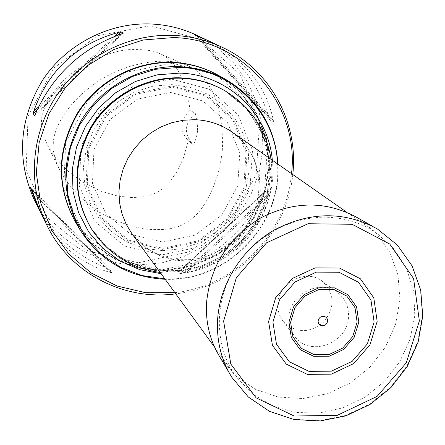 <?xml version="1.0" encoding="UTF-8"?>
<svg xmlns="http://www.w3.org/2000/svg" width="445" height="445" viewBox="0 0 445 445"><rect width="100%" height="100%" fill="white"/><g stroke="black" fill="none" stroke-linecap="round" stroke-linejoin="round"><path stroke-width="0.33" stroke-dasharray="2.23 1.67" d="M325.773 217.199C288.733 216.671 250.98 238.948 232.234 272.696C213.505 306.46 215.463 348.368 236.384 377.037L252.61 393.97L272.713 406.001L295.43 412.476L319.36 413.066L343.084 407.798L365.206 397.029L384.441 381.415L399.671 361.874L410.001 339.546L414.796 315.722L413.733 291.803L406.813 269.219L394.381 249.361L377.132 233.475C362.013 223.051 344.892 217.622 325.773 217.199M277.975 164.172C282.225 225.22 226.249 282.314 165.134 279.271M75.227 221.643L91.931 242.842L113.614 258.684L138.729 268.168L165.54 270.744L192.246 266.321L217.099 255.258L238.476 238.314L254.996 216.604L265.565 191.539L269.453 164.745L266.349 137.989L256.37 113.069L240.1 91.703L218.573 75.427M164.817 278.843L167.72 278.893C227.89 280.495 281.98 223.863 277.535 163.866M172.393 63.212L216.81 75.216L250.624 105.343L267.439 147.239L264.413 192.596L242.436 232.802L205.746 260.353L161.201 270.009L117.191 259.691L82.303 230.977L63.735 189.164L65.654 142.483L88.01 100.559L126.263 72.185L172.393 63.212M75.188 221.571L91.887 242.742L113.564 258.556L138.662 268.018L165.457 270.582L192.14 266.16L216.965 255.102L238.325 238.17L254.835 216.476L265.398 191.433L269.292 164.667L266.199 137.933L256.242 113.024L240 91.67L218.501 75.389M292.766 174.512C287.136 234.699 235.828 287.036 175.764 293.856M34.577 200.534C53.806 239.772 95.525 264.992 138.562 264.959L161.746 262.878L184.163 256.409L205.012 245.824L223.551 231.522L239.11 214.017L251.136 193.942L259.174 172.015L262.923 149.014L262.2 125.774L256.999 103.151L247.459 82.002L233.881 63.145L216.748 47.326L196.668 35.205M265.298 191.239L268.58 193.836L268.263 196.023C254.724 236.451 227.256 262.066 185.86 272.874L183.635 273.052L181.059 269.787L182.65 268.83C219.018 253.522 246.196 228.174 264.202 192.78L264.936 191.484L181.059 269.787M39.444 210.224C54.162 236.874 76.913 256.253 107.696 268.357L109.809 269.353L111.795 272.646L110.143 272.44C80.111 263.813 57.005 244.032 40.829 213.094M194.376 34.749L270.054 120.05L269.192 117.897C257.755 81.958 236.835 55.948 206.441 39.861M270.054 120.05L273.402 122.064L273.352 120.378C266.06 85.485 244.561 59.018 208.85 40.968M197.663 130.691L197.218 122.742L195.294 113.33L190.048 110.327C184.936 69.52 169.25 57.956 159.872 53.639C153.753 50.357 143.017 49.05 127.665 49.712C105.693 52.009 77.68 65.654 61.149 82.937C50.263 95.886 44.094 106.26 42.637 114.065C40 121.663 41.691 132.182 47.71 145.621L55.619 157.953L67.701 170.908L83.343 182.539L100.809 191.183L117.847 196.095L132.46 197.608L143.64 196.785L151.634 194.754L157.675 192.018L163.298 188.152L169.567 181.988L176.554 172.254L183.296 158.314L188.33 140.687L193.48 144.925L196.356 137.739L197.663 130.691M190.048 110.327C179.736 120.228 179.163 130.346 188.33 140.687M53.311 143.885C53.022 133.261 61.855 105.387 99.953 80.072C139.057 56.02 178.111 59.558 188.363 66.016C195.244 68.419 202.286 75.205 209.489 86.374C218.467 100.37 222.812 120.856 222.522 147.829C219.836 180.592 205.824 205.751 195.494 215.569C188.964 221.838 181.538 226.021 173.205 228.118C166.074 229.692 156.657 230.004 144.953 229.058C131.915 226.811 118.27 222.094 104.019 214.924C83.36 202.38 67.935 185.559 60.275 171.18C54.746 159.21 52.427 150.11 53.311 143.885M138.351 262.772L87.882 250.924L47.687 217.994L26.11 169.996L28.052 116.367L53.572 68.224L97.472 35.75L150.471 25.688L201.485 39.75L240.272 74.521L259.569 122.62L256.164 174.518L231.127 220.403L189.275 251.798L138.351 262.772M195.294 113.33C184.274 123.371 183.529 133.789 193.058 144.586L193.48 144.925M74.899 221.076L91.57 242.241L113.219 258.061L138.295 267.528L165.062 270.104L191.728 265.693L216.537 254.646L237.88 237.73L254.373 216.059L264.925 191.033L268.808 164.283L265.704 137.572L255.736 112.685L239.493 91.359L218 75.105M174.868 292.626C234.96 286.38 286.463 233.847 291.52 173.639M162.714 242.041L195.088 235.121L221.777 215.113L237.713 185.865L239.799 152.93L227.462 122.631L202.898 100.982L170.808 92.471L137.605 99.035L110.099 119.477L93.967 149.62L92.46 183.251L105.71 213.505L130.841 234.415L162.714 242.041M171.531 79.088L209.267 89.184L238.081 114.704L252.487 150.315L249.979 188.958L231.272 223.245L199.983 246.714L162.019 254.885L124.578 246.007L94.991 221.51L79.321 185.954L81.029 146.361L100.003 110.833L132.421 86.764L171.531 79.088M220.086 357.363L235.589 375.869L255.497 389.375L278.453 397.079L302.923 398.548L327.336 393.758L350.143 383.062L369.912 367.17L385.409 347.089L395.649 324.077L399.955 299.574L398.002 275.132L389.848 252.337L375.947 232.702L357.14 217.566M348.48 317.146C347.634 343.362 310.182 357.363 295.113 336.887C290.663 331.247 288.649 324.678 289.078 317.179C289.751 293.639 321.051 278.303 338.15 292.988C345.57 299.123 349.008 307.178 348.48 317.146M277.852 303.629C277.469 310.482 279.321 316.501 283.404 321.668C295.986 333.522 309.453 333.622 323.799 321.963C335.174 307.389 334.807 293.928 322.708 281.579C307.028 268.129 278.437 282.102 277.852 303.629M131.926 233.708L143.796 246.213L158.448 255.252L174.963 260.308L192.323 261.109L209.495 257.644L225.443 250.135L239.226 239.048L250.04 225.048L257.227 208.955L260.353 191.717L259.207 174.373L253.822 157.964L244.5 143.496L231.762 131.876C242.597 139.602 250.368 149.854 255.068 162.625C257.994 170.958 259.224 179.769 258.767 189.064L258.818 188.936C257.8 224.224 225.025 257.839 189.509 259.63L182.311 259.752L175.113 259.168L168.121 257.839L159.115 254.918L148.719 249.534L143.985 246.174L135.564 238.242L131.926 233.708M272.329 160.228C279.421 218.601 227.128 275.705 168.277 274.003L161.073 273.703M90.813 227.846L106.55 246.875L126.697 260.976L149.859 269.281L174.49 271.322L198.971 267.033L221.738 256.743L241.357 241.134L256.57 221.215L266.41 198.248L270.215 173.684L267.684 149.103L258.923 126.107L244.427 106.244L225.087 90.891L248.115 110.36L263.529 136.148L269.92 165.24L267.289 194.065L256.342 221.093L240.862 241.246L223.868 255.091L204.366 264.947L183.296 270.326L161.691 270.927L140.614 266.705L121.135 257.811L104.236 244.655L90.813 227.846M91.264 228.569L107.034 247.637L127.214 261.76L150.427 270.082L175.102 272.123L199.633 267.823L222.45 257.505L242.102 241.869L257.349 221.91L267.211 198.893L271.022 174.279L268.496 149.648L259.719 126.614L245.195 106.711L225.821 91.325M196.234 35.633L269.192 117.897M199.382 36.924L273.352 120.378M197.146 36.062L273.402 122.064M38.548 106.872L114.348 36.457M35.422 113.859L121.491 33.903M34.549 115.578L123.237 33.186M37.152 109.859L117.408 35.305M107.696 268.357L31.751 189.731M110.143 272.44L32.513 192.095M111.795 272.646L31.795 189.82M109.809 269.353L30.455 187.173M264.202 192.78L182.65 268.83M268.263 196.023L185.86 272.874M268.58 193.836L183.635 273.052M163.009 248.321L197.858 240.845L226.583 219.302L243.749 187.823L246.018 152.362L232.768 119.716L206.324 96.365L171.742 87.159L135.931 94.218L106.255 116.262L88.867 148.786L87.264 185.048L101.577 217.644L128.672 240.139L163.009 248.321M162.948 249.45L128.121 241.157L100.637 218.345L86.108 185.287L87.726 148.496L105.37 115.5L135.475 93.139L171.803 85.985L206.886 95.325L233.697 119.021L247.136 152.134L244.828 188.096L227.417 220.019L198.286 241.863L162.948 249.45M162.814 250.641L181.137 248.772L198.704 242.937L214.674 233.441L228.279 220.753L238.882 205.473L245.963 188.335L249.167 170.157L248.31 151.812L243.415 134.195L234.676 118.181L222.494 104.581L207.442 94.106L190.26 87.32L171.809 84.606L153.03 86.141L134.902 91.87L118.37 101.521L104.314 114.588L93.467 130.402L86.391 148.113L83.449 166.803L84.756 185.487L90.218 203.204L99.519 219.068L112.151 232.284L127.442 242.23L144.619 248.438L162.814 250.641M229.42 373.194L231.884 377.377L248.282 396.918L269.342 411.147L293.622 419.212L319.516 420.686L345.348 415.535L369.495 404.16L390.443 387.3L406.886 366.024L417.783 341.654L422.416 315.728L420.43 289.867L411.886 265.748L397.24 244.972L377.382 228.969L373.149 226.583M214.579 347.117L236.384 377.037M346.783 212.265L377.132 233.475M160.194 272.49C187.506 275.856 213.122 268.046 237.035 249.05C250.318 237.241 260.091 223.023 266.355 206.391C270.31 195.566 273.236 177.205 271.094 159.366M60.275 171.18L47.71 145.621M188.363 66.016L159.872 53.639M34.838 115.355L122.998 33.447M264.753 191.628L181.477 269.281M189.186 141.393L193.058 144.586M283.404 321.668L295.113 336.887M322.708 281.579L338.15 292.988"/><path stroke-width="0.67" d="M165.134 279.271C128.077 277.291 99.591 260.603 79.672 229.208C60.592 193.414 61.232 157.002 81.585 119.966C102.066 86.386 140.865 65.337 179.229 66.655C196.106 67.323 211.77 71.678 226.227 79.722C258.011 99.013 275.26 127.164 277.975 164.172M226.227 79.722L218.573 75.427C204.416 67.551 189.075 63.285 172.554 62.617C135.002 61.31 97.06 81.88 77.041 114.721C57.144 150.938 56.543 186.583 75.227 221.643L79.672 229.208M277.535 163.866C275.839 112.924 231.945 68.435 179.357 67.418L155.566 69.287L132.56 76.445L111.523 88.566L93.572 105.026L79.644 124.967L70.449 147.351L66.45 170.997L67.807 194.682L74.398 217.199L85.835 237.424L101.482 254.384L120.523 267.284L141.988 275.55L164.817 278.843M218.501 75.389L218.434 75.35C204.277 67.479 188.941 63.207 172.426 62.545C134.896 61.232 96.966 81.797 76.952 114.621C57.066 150.827 56.465 186.455 75.144 221.499L75.188 221.571M175.764 293.856C124.161 300.931 70.382 273.497 47.265 226.016C27.457 186.194 30.566 135.297 56.076 96.337C81.674 57.438 127.771 33.614 173.122 35.361C190.516 36.101 206.942 40.106 222.394 47.381C270.321 69.559 298.818 122.776 292.766 174.512M206.441 39.861L196.668 35.205C182.289 28.436 167.031 24.698 150.894 23.991C108.819 22.311 66.177 44.3 42.536 80.278C18.896 119.855 16.242 159.944 34.577 200.534L39.444 210.224M47.265 226.016L40.829 213.094L31.795 189.82L30.455 187.173L30.844 188.791L38.109 207.62M34.66 115.5L35.422 113.859C52.866 74.804 81.557 48.155 121.491 33.903L123.159 33.28M34.549 115.578L33.175 113.558L37.152 109.859M117.408 35.305L121.085 31.884L118.843 32.279C76.724 43.922 48.344 70.288 33.709 111.367L33.175 113.558M121.085 31.884L123.237 33.186M204.305 38.821L195.928 35.283L194.376 34.749L197.146 36.062L208.85 40.968L222.394 47.381M218.434 75.35L218 75.105C203.86 67.245 188.547 62.979 172.048 62.317C134.562 61.004 96.682 81.541 76.696 114.326C56.838 150.488 56.237 186.071 74.899 221.076L75.144 221.499M291.52 173.639C299.813 105.726 244.366 38.999 173.389 37.564L143.129 39.994L113.959 49.501L87.576 65.593L65.515 87.359L49.067 113.547L39.154 142.623L36.301 172.894L40.59 202.636L51.698 230.176L68.892 254.039L91.153 272.98L117.202 286.063L145.61 292.699L174.868 292.626M268.602 321.54L272.418 345.281L286.274 364.11L307.3 374.367L331.303 374.162L353.619 363.626L369.956 344.842L377.165 321.418L373.794 297.861L360.383 278.787L339.474 268.04L315.166 267.879L292.359 278.448L275.705 297.638L268.602 321.54M318.075 321.045L318.397 323.131L319.599 324.794L321.446 325.718L323.571 325.718L325.551 324.789L327.003 323.115L327.637 321.034L327.32 318.954L326.124 317.285L324.277 316.356L322.147 316.362L320.161 317.291L318.709 318.959L318.075 321.045M373.149 226.583L357.14 217.566C326.263 200.723 294.034 200.879 260.453 218.028C228.168 237.897 210.196 266.171 206.536 302.85C205.512 322.859 210.029 341.031 220.086 357.363L229.42 373.194M346.783 212.265L231.762 131.876C220.664 124.222 208.227 120.156 194.448 119.672L183.067 120.278L171.848 122.703L161.079 126.892L151.044 132.738L142.016 140.08L134.223 148.741L127.876 158.487L123.137 169.056L120.133 180.169L118.932 191.539L119.56 202.864L121.986 213.856L126.152 224.224L131.926 233.708L214.579 347.117M161.073 273.703L139.864 269.681L120.111 261.109L102.762 248.338L88.683 231.934L78.593 212.643L73.03 191.372L72.318 169.161L76.546 147.106L85.518 126.319L98.818 107.851L115.778 92.643L135.536 81.457L157.085 74.855L179.335 73.125C227.612 74.076 268.569 113.547 272.329 160.228M271.094 159.366C266.255 129.918 251.158 107.239 225.821 91.325L225.087 90.891C211.369 82.809 196.384 78.454 180.13 77.819C144.809 76.657 109.159 96.337 90.702 127.47C72.413 161.841 72.446 195.299 90.813 227.846L91.264 228.569C107.529 253.511 130.507 268.151 160.194 272.49M225.821 91.325C212.076 83.226 197.057 78.86 180.776 78.231C145.376 77.068 109.654 96.793 91.158 127.988C72.824 162.431 72.863 195.956 91.264 228.569M195.928 35.283L196.234 35.633M33.709 111.367L38.548 106.872M114.348 36.457L118.843 32.279M31.751 189.731L30.844 188.791M272.924 322.108L276.467 344.23L289.361 361.785L308.958 371.358L331.341 371.175L352.151 361.357L367.392 343.835L374.111 321.985L370.958 300.025L358.447 282.252L338.951 272.257L316.306 272.123L295.063 281.969L279.555 299.847L272.924 322.108M290.602 322.219L292.882 336.743L301.315 348.313L314.187 354.654L328.933 354.57L342.667 348.107L352.713 336.548L357.124 322.136L355.004 307.679L346.738 296.025L333.911 289.495L319.054 289.445L305.136 295.919L294.968 307.628L290.602 322.219M288.922 322.247L291.325 337.51L300.191 349.659L313.719 356.323L329.205 356.228L343.629 349.436L354.187 337.299L358.82 322.158L356.601 306.972L347.918 294.724L334.44 287.859L318.826 287.804L304.196 294.601L293.511 306.911L288.922 322.247M217.611 319.671C216.498 340.881 221.26 360.116 231.884 377.377L248.382 397.051L269.57 411.386L293.961 419.513L319.927 421.009L345.782 415.88L369.923 404.527L390.844 387.695L407.258 366.441L418.139 342.083L422.75 316.128L420.736 290.201L412.131 265.971L397.379 245.073L377.382 228.969C344.742 211.158 310.599 211.375 274.949 229.62C242.353 248.043 219.863 283.498 217.611 319.671M223.613 321.145L230.821 364.082L256.131 397.852L294.123 416.003L337.188 415.374L377.065 396.412L406.296 362.831L419.362 320.934L413.594 278.598L389.742 244.032L352.123 224.291L308.074 223.729L266.583 242.798L236.34 277.702L223.613 321.145"/></g></svg>
